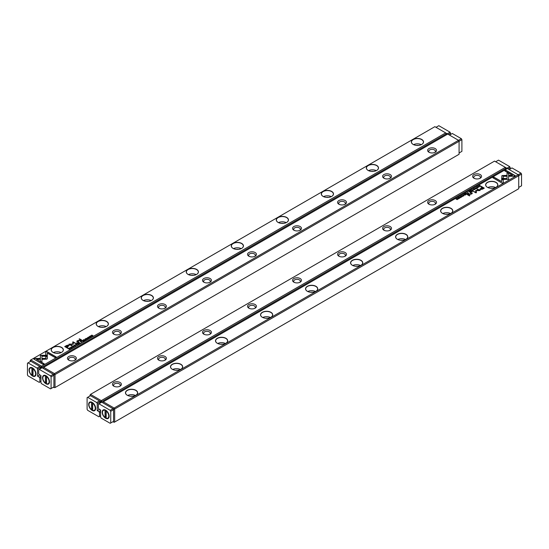 <?xml version="1.0" encoding="UTF-8"?>
<svg xmlns="http://www.w3.org/2000/svg" width="549" height="549" viewBox="0 0 549 549"><rect width="100%" height="100%" fill="white"/><g stroke="black" fill="none" stroke-linecap="round" stroke-linejoin="round"><path stroke-width="0.82" d="M76.908 344.971L76.242 344.045L76.64 344.916L75.144 344.676L76.908 344.971M47.338 355.32L40.365 355.32L40.379 361.311L41.93 362.203L41.923 356.219L47.317 356.219L47.338 355.32M40.365 356.219L40.365 355.484L47.331 355.484M33.818 359.08L43.138 364.461L44.236 363.822L36.46 359.334L40.015 359.334L40.015 358.442L34.93 358.442L33.818 359.08M46.967 359.149L47.276 356.418L45.718 356.418L45.725 358.428L42.273 358.435L42.273 359.327L46.967 359.149M73.779 346.584L72.839 346.666L72.715 346.199L73.367 346.048L72.612 346.117L72.66 346.769L73.772 346.803L73.902 346.35L73.772 346.803M73.635 346.893L72.839 346.831L72.715 346.199M73.717 346.46L73.635 346.872M80.827 341.396L80.387 341.65L81.526 342.308L81.19 341.917L81.547 341.341L80.827 341.396L81.547 341.499L81.382 341.972M71.178 348.279L69.874 347.716L71.178 348.279M84.361 340.668L85.157 340.208L84.395 340.49L84.011 340.27L84.594 339.927L83.53 339.989L84.011 339.557L83.228 340.009L83.873 340.188M73.875 345.65L74.129 345.239C73.765 345.904 74.156 346.131 75.302 345.918C75.673 345.252 75.282 345.026 74.129 345.239L73.861 345.568M82.213 340.593L81.767 340.854L82.906 341.505L82.769 340.991L83.798 340.991L82.213 340.593L83.798 341.155M82.968 340.908L82.926 340.524L81.911 340.936M87.813 338.287L88.464 338.321L88.595 337.848L87.318 337.985L88.018 337.566L87.147 338.095L88.43 337.958L87.813 338.287L88.32 338.41M88.43 337.958L88.32 338.397M88.464 338.486L88.595 338.012L87.318 338.15L87.415 337.717M45.745 352.197L45.745 355.134L47.296 355.134L47.296 353.089L55.065 357.577L56.163 356.939L46.843 351.559L45.745 352.355L46.843 351.559M41.072 368.331L41.072 367.164L30.264 360.926L30.264 360.274L30.826 359.952L41.635 366.19L445.692 132.906L434.883 126.668L30.826 359.952L30.264 361.571M151.62 295.41A6.087 3.514 180 0 1 151.62 300.378A6.087 3.514 180 0 1 143.014 300.378A6.087 3.514 180 0 1 143.014 295.41A6.087 3.514 180 0 1 151.62 295.41M421.742 139.453A6.087 3.514 180 0 1 421.749 144.421A6.087 3.514 180 0 1 413.136 144.421A6.087 3.514 180 0 1 413.136 139.453A6.087 3.514 180 0 1 421.742 139.453M331.706 191.436A6.087 3.514 180 0 1 331.706 196.412A6.087 3.514 180 0 1 323.093 196.412A6.087 3.514 180 0 1 323.093 191.436A6.087 3.514 180 0 1 331.706 191.436M286.681 217.431A6.087 3.514 180 0 1 286.681 222.4A6.087 3.514 180 0 1 278.075 222.4A6.087 3.514 180 0 1 278.075 217.431A6.087 3.514 180 0 1 286.681 217.431M106.602 321.398A6.087 3.514 180 0 1 106.602 326.374A6.087 3.514 180 0 1 97.99 326.374A6.087 3.514 180 0 1 97.99 321.398A6.087 3.514 180 0 1 106.602 321.398M376.724 165.448A6.087 3.514 180 0 1 376.724 170.416A6.087 3.514 180 0 1 368.111 170.416A6.087 3.514 180 0 1 368.111 165.448A6.087 3.514 180 0 1 376.724 165.448M241.663 243.42A6.087 3.514 180 0 1 241.663 248.395A6.087 3.514 180 0 1 233.051 248.395A6.087 3.514 180 0 1 233.051 243.42A6.087 3.514 180 0 1 241.663 243.42M61.584 347.393A6.087 3.514 180 0 1 61.584 352.362A6.087 3.514 180 0 1 52.972 352.362A6.087 3.514 180 0 1 52.972 347.393A6.087 3.514 180 0 1 61.584 347.393M196.645 269.415A6.087 3.514 180 0 1 196.645 274.383A6.087 3.514 180 0 1 188.032 274.383A6.087 3.514 180 0 1 188.032 269.415A6.087 3.514 180 0 1 196.645 269.415M66.484 345.547L64.713 346.57L67.76 348.327L68.2 348.073L66.854 347.304L68.2 346.522L68.865 345.129L66.484 345.547L67.733 345.149L69.229 345.657M69.236 345.575L68.865 345.287M87.394 338.911L86.09 338.356L87.394 338.911M68.646 348.423L68.296 348.629L69.428 349.288L70.162 348.711L69.195 348.224L68.646 348.567M73.264 344.196L73.278 342.377L75.995 343.544L73.003 341.814L72.681 344.003L68.879 344.189L71.878 345.918L72.228 345.719L69.853 344.347L73.182 344.298M86.255 339.385L85.315 339.46L85.191 338.994L85.843 338.843L85.088 338.918L85.136 339.57L86.241 339.605L86.378 339.152L86.241 339.605M86.111 339.687L85.315 339.625L85.191 338.994M86.193 339.255L86.111 339.666M78.562 342.7L78.116 342.96L79.255 343.612L79.125 343.098L80.147 343.098L78.562 342.7L80.147 343.262M79.317 343.015L79.276 342.631L78.26 343.043M89.391 336.695L89.652 336.283C89.281 336.942 89.672 337.168 90.825 336.956C91.189 336.297 90.798 336.07 89.652 336.283L89.377 336.612M89.659 337.608L88.348 337.052L89.659 337.608M77.876 344.415L78.534 343.873L77.903 344.237L77.519 344.017L78.109 343.674L77.038 343.736L77.519 343.303L76.736 343.756L77.876 344.415M91.951 336.283L91.141 335.638L92.939 335.714L91.8 335.062L92.575 335.679L90.811 335.631L91.951 336.283M81.472 340.407L81.883 340.174L79.53 338.815L79.118 339.049L81.472 340.407M71.596 347.654L72.248 347.682L72.379 347.208L71.102 347.352L71.809 346.927L71.089 346.995L70.931 347.455L72.214 347.318L71.596 347.812L72.214 347.318M72.248 347.846L72.379 347.373L71.102 347.51L71.198 347.078M76.956 343.022L77.43 342.748L76.599 342.816L76.956 343.022M78.143 340.812L77.883 341.602L78.143 340.648L80.648 340.888L79.68 340.325L78.02 340.469L76.695 341.272L78.37 342.199L78.788 341.958L77.69 341.162L78.651 342.041M77.416 341.162L79.68 340.49L80.511 340.97M446.255 134.924L446.255 133.881L42.198 367.164L42.198 367.809M56.348 353.35A3.342 1.928 180 0 1 58.201 353.35M53.397 352.588A5.97 3.445 180 0 1 61.152 352.588M61.536 352.389A5.97 3.445 0 0 0 63.245 349.974A5.97 3.445 0 0 0 61.495 347.538A5.97 3.445 0 0 0 54.989 346.79A5.97 3.445 0 0 0 51.304 349.974A5.97 3.445 0 0 0 53.013 352.389M101.373 327.362A3.342 1.928 180 0 1 103.226 327.362M98.415 326.593A5.97 3.445 180 0 1 106.177 326.593M106.561 326.394A5.97 3.445 0 0 0 108.263 323.985A5.97 3.445 0 0 0 106.52 321.549A5.97 3.445 0 0 0 100.014 320.801A5.97 3.445 0 0 0 96.329 323.985A5.97 3.445 0 0 0 98.031 326.394M146.391 301.367A3.342 1.928 180 0 1 148.244 301.367M143.44 300.605A5.97 3.445 180 0 1 151.195 300.605M151.579 300.406A5.97 3.445 0 0 0 153.288 297.99A5.97 3.445 0 0 0 151.538 295.554A5.97 3.445 0 0 0 145.032 294.806A5.97 3.445 0 0 0 141.347 297.99A5.97 3.445 0 0 0 143.056 300.406M191.409 275.372A3.342 1.928 180 0 1 193.262 275.372M188.458 274.61A5.97 3.445 180 0 1 196.219 274.61M196.597 274.411A5.97 3.445 0 0 0 198.306 271.995A5.97 3.445 0 0 0 196.556 269.559A5.97 3.445 0 0 0 190.05 268.811A5.97 3.445 0 0 0 186.372 271.995A5.97 3.445 0 0 0 188.074 274.411M236.434 249.383A3.342 1.928 180 0 1 238.287 249.383M233.476 248.615A5.97 3.445 180 0 1 241.237 248.615M241.622 248.416A5.97 3.445 0 0 0 243.324 246.007A5.97 3.445 0 0 0 241.581 243.571A5.97 3.445 0 0 0 235.075 242.823A5.97 3.445 0 0 0 231.39 246.007A5.97 3.445 0 0 0 233.099 248.416M281.452 223.388A3.342 1.928 180 0 1 283.305 223.388M278.501 222.626A5.97 3.445 180 0 1 286.255 222.626M286.64 222.427A5.97 3.445 0 0 0 288.349 220.012A5.97 3.445 0 0 0 286.599 217.576A5.97 3.445 0 0 0 280.093 216.828A5.97 3.445 0 0 0 276.408 220.012A5.97 3.445 0 0 0 278.117 222.427M326.477 197.4A3.342 1.928 180 0 1 328.323 197.4M323.519 196.631A5.97 3.445 180 0 1 331.28 196.631M331.665 196.432A5.97 3.445 0 0 0 333.367 194.023A5.97 3.445 0 0 0 331.617 191.587A5.97 3.445 0 0 0 325.118 190.839A5.97 3.445 0 0 0 321.433 194.023A5.97 3.445 0 0 0 323.135 196.432M371.495 171.405A3.342 1.928 180 0 1 373.347 171.405M368.544 170.643A5.97 3.445 180 0 1 376.298 170.643M376.683 170.444A5.97 3.445 0 0 0 378.391 168.028A5.97 3.445 0 0 0 376.641 165.592A5.97 3.445 0 0 0 370.136 164.844A5.97 3.445 0 0 0 366.451 168.028A5.97 3.445 0 0 0 368.159 170.444M416.513 145.416A3.342 1.928 180 0 1 418.365 145.416M413.562 144.648A5.97 3.445 180 0 1 421.316 144.648M421.701 144.449A5.97 3.445 0 0 0 423.409 142.033A5.97 3.445 0 0 0 421.659 139.597A5.97 3.445 0 0 0 415.154 138.856A5.97 3.445 0 0 0 411.469 142.033A5.97 3.445 0 0 0 413.177 144.449M41.072 367.164L42.198 367.164L41.635 366.19L41.072 367.164M445.692 132.906L446.255 133.881L445.692 132.906M45.745 355.134L45.745 352.355M47.296 353.254L47.296 355.134M46.843 351.724L56.019 357.022M64.857 346.645L66.484 345.712M66.854 347.304L68.055 348.155M68.529 345.808L66.8 345.774L65.503 346.522L66.504 347.098L68.33 345.465M68.33 345.63L66.504 347.263L65.503 346.522M86.234 338.438L87.257 338.994M82.419 341.197L82.762 340.641L82.076 340.998L82.933 341.492M82.666 341.053L82.762 340.641M82.076 340.84L82.419 341.032M68.433 348.711L69.462 349.109L69.723 348.485L68.591 348.608L69.462 349.109M69.195 348.389L69.895 348.54M69.723 348.642L69.73 349.116L69.723 348.642M69.73 349.109L69.723 348.485M72.653 342.178L75.858 343.626M69.023 344.271L72.681 344.003M69.853 344.347L72.084 345.801M86.378 339.309L86.241 339.762M85.088 339.076L85.843 339.007M74.939 345.273L75.563 345.671M74.486 346.048L74.101 345.616M75.172 345.987L74.252 345.314L75.35 345.788M74.252 345.314L74.081 345.692M83.366 340.092L83.873 340.353M70.046 347.62L71.041 348.361M78.768 343.303L79.111 342.748L78.432 343.104L79.282 343.599M79.015 343.159L79.111 342.748M81.053 342L81.376 341.444L80.689 341.787L81.554 342.288M81.293 341.862L81.376 341.444M80.689 341.629L81.053 341.842M73.902 346.515L73.772 346.968M72.612 346.282L73.367 346.206M45.725 356.582L47.276 356.582L47.276 358.737M42.273 359.327L42.273 358.593L45.725 358.428M33.963 359.163L34.93 358.442M36.46 359.334L44.098 363.905M34.93 358.6L40.015 358.6L40.015 359.334M41.923 356.376L41.93 362.203M76.146 344.264L76.826 345.019M90.455 336.311L91.079 336.709M90.688 337.045L89.775 336.516M89.775 336.352L90.688 336.887L89.617 336.654M88.492 337.134L89.514 337.69M76.874 343.839L77.903 344.237M91.141 335.638L91.964 336.276M91.8 335.062L92.795 335.796M79.262 339.131L81.739 340.256M76.736 342.899L77.285 342.83M76.853 341.348L77.416 341.348M43.096 368.331L43.659 367.356L54.461 373.594L458.518 140.318L447.716 134.08L43.659 367.356L43.096 368.331L53.898 374.569L53.898 387.567L53.335 387.244M428.92 152.203L428.92 152.203A4.454 2.573 180 0 1 428.92 148.566A4.454 2.573 180 0 1 435.22 148.566A4.454 2.573 180 0 1 435.227 152.203A4.454 2.573 180 0 1 428.92 152.203L428.92 152.203M68.755 360.144L68.755 360.144A4.454 2.573 180 0 1 68.755 356.507A4.454 2.573 180 0 1 75.062 356.507A4.454 2.573 180 0 1 75.062 360.144A4.454 2.573 180 0 1 68.755 360.144L68.755 360.144M248.841 256.177L248.841 256.177A4.454 2.573 180 0 1 248.841 252.533A4.454 2.573 180 0 1 255.141 252.533A4.454 2.573 180 0 1 255.141 256.177A4.454 2.573 180 0 1 248.841 256.177L248.841 256.177M338.877 204.194L338.877 204.194A4.454 2.573 180 0 1 338.877 200.55A4.454 2.573 180 0 1 345.184 200.55A4.454 2.573 180 0 1 345.184 204.194A4.454 2.573 180 0 1 338.877 204.194L338.877 204.194M383.902 178.199L383.902 178.199A4.454 2.573 180 0 1 383.902 174.561A4.454 2.573 180 0 1 390.202 174.561A4.454 2.573 180 0 1 390.202 178.199A4.454 2.573 180 0 1 383.902 178.199L383.902 178.199M203.816 282.165L203.816 282.165A4.454 2.573 180 0 1 203.816 278.528A4.454 2.573 180 0 1 210.123 278.528A4.454 2.573 180 0 1 210.123 282.165A4.454 2.573 180 0 1 203.816 282.165L203.816 282.165M113.773 334.156L113.773 334.156A4.454 2.573 180 0 1 113.78 330.512A4.454 2.573 180 0 1 120.08 330.512A4.454 2.573 180 0 1 120.08 334.156A4.454 2.573 180 0 1 113.773 334.156L113.773 334.156M158.798 308.161L158.798 308.161A4.454 2.573 180 0 1 158.798 304.523A4.454 2.573 180 0 1 165.098 304.523A4.454 2.573 180 0 1 165.098 308.161A4.454 2.573 180 0 1 158.798 308.161L158.798 308.161M293.859 230.182L293.859 230.182A4.454 2.573 180 0 1 293.859 226.545A4.454 2.573 180 0 1 300.159 226.545A4.454 2.573 180 0 1 300.159 230.182A4.454 2.573 180 0 1 293.859 230.182L293.859 230.182M55.024 374.569L55.024 387.567L459.081 154.283L459.081 141.292L55.024 374.569L53.898 374.569L54.461 373.594L55.024 374.569M74.609 360.37A3.342 1.928 0 0 0 75.247 359.238A3.342 1.928 0 0 0 71.905 357.303A3.342 1.928 0 0 0 68.563 359.238A3.342 1.928 0 0 0 69.208 360.37M119.627 334.382A3.342 1.928 0 0 0 120.272 333.243A3.342 1.928 0 0 0 116.93 331.315A3.342 1.928 0 0 0 113.588 333.243A3.342 1.928 0 0 0 114.226 334.382M164.652 308.387A3.342 1.928 0 0 0 165.29 307.248A3.342 1.928 0 0 0 161.948 305.319A3.342 1.928 0 0 0 158.606 307.248A3.342 1.928 0 0 0 159.251 308.387M209.67 282.392A3.342 1.928 0 0 0 210.315 281.26A3.342 1.928 0 0 0 206.966 279.331A3.342 1.928 0 0 0 203.624 281.26A3.342 1.928 0 0 0 204.269 282.392M254.688 256.404A3.342 1.928 0 0 0 255.333 255.264A3.342 1.928 0 0 0 251.991 253.336A3.342 1.928 0 0 0 248.649 255.264A3.342 1.928 0 0 0 249.287 256.404M299.713 230.408A3.342 1.928 0 0 0 300.351 229.276A3.342 1.928 0 0 0 297.009 227.341A3.342 1.928 0 0 0 293.667 229.276A3.342 1.928 0 0 0 294.312 230.408M344.731 204.42A3.342 1.928 0 0 0 345.376 203.281A3.342 1.928 0 0 0 342.034 201.353A3.342 1.928 0 0 0 338.685 203.281A3.342 1.928 0 0 0 339.33 204.42M389.749 178.425A3.342 1.928 0 0 0 390.394 177.286A3.342 1.928 0 0 0 387.052 175.357A3.342 1.928 0 0 0 383.71 177.286A3.342 1.928 0 0 0 384.348 178.425M434.774 152.437A3.342 1.928 0 0 0 435.412 151.298A3.342 1.928 0 0 0 432.07 149.369A3.342 1.928 0 0 0 428.728 151.298A3.342 1.928 0 0 0 429.373 152.437M55.024 387.567L53.898 387.567L55.024 387.567M458.518 140.318L459.081 141.292L458.518 140.318L461.338 138.691L452.328 133.489L449.514 135.116M505.904 169.36L505.341 167.349L494.539 161.111L90.482 394.388L101.284 400.626L505.341 167.349L506.919 168.255L509.733 166.628L498.478 160.136L495.665 161.756M120.08 382.495A4.454 2.573 180 0 1 120.08 386.139A4.454 2.573 180 0 1 113.773 386.139A4.454 2.573 180 0 1 113.78 382.495A4.454 2.573 180 0 1 120.08 382.495M480.245 174.561A4.454 2.573 180 0 1 480.245 178.199A4.454 2.573 180 0 1 473.938 178.199A4.454 2.573 180 0 1 473.938 174.561A4.454 2.573 180 0 1 480.245 174.561M300.159 278.528A4.454 2.573 180 0 1 300.159 282.165A4.454 2.573 180 0 1 293.859 282.165A4.454 2.573 180 0 1 293.859 278.528A4.454 2.573 180 0 1 300.159 278.528M210.123 330.512A4.454 2.573 180 0 1 210.123 334.156A4.454 2.573 180 0 1 203.816 334.156A4.454 2.573 180 0 1 203.816 330.512A4.454 2.573 180 0 1 210.123 330.512M165.098 356.507A4.454 2.573 180 0 1 165.098 360.144A4.454 2.573 180 0 1 158.798 360.144A4.454 2.573 180 0 1 158.798 356.507A4.454 2.573 180 0 1 165.098 356.507M345.184 252.533A4.454 2.573 180 0 1 345.184 256.177A4.454 2.573 180 0 1 338.877 256.177A4.454 2.573 180 0 1 338.877 252.533A4.454 2.573 180 0 1 345.184 252.533M435.227 200.55A4.454 2.573 180 0 1 435.227 204.194A4.454 2.573 180 0 1 428.92 204.194A4.454 2.573 180 0 1 428.92 200.55A4.454 2.573 180 0 1 435.227 200.55M390.202 226.545A4.454 2.573 180 0 1 390.202 230.182A4.454 2.573 180 0 1 383.902 230.182A4.454 2.573 180 0 1 383.902 226.545A4.454 2.573 180 0 1 390.202 226.545M255.141 304.523A4.454 2.573 180 0 1 255.141 308.161A4.454 2.573 180 0 1 248.841 308.161A4.454 2.573 180 0 1 248.841 304.523A4.454 2.573 180 0 1 255.141 304.523M505.904 167.671L505.904 168.323L101.846 401.6L101.846 402.252M100.721 402.774L100.721 401.6L89.919 395.362L89.919 396.014M479.792 178.425A3.342 1.928 0 0 0 480.437 177.286A3.342 1.928 0 0 0 479.455 175.927A3.342 1.928 0 0 0 475.811 175.508A3.342 1.928 0 0 0 473.753 177.286A3.342 1.928 0 0 0 474.391 178.425M434.774 204.42A3.342 1.928 0 0 0 435.412 203.281A3.342 1.928 0 0 0 434.437 201.915A3.342 1.928 0 0 0 430.793 201.497A3.342 1.928 0 0 0 428.728 203.281A3.342 1.928 0 0 0 429.373 204.42M389.749 230.408A3.342 1.928 0 0 0 390.394 229.276A3.342 1.928 0 0 0 389.413 227.91A3.342 1.928 0 0 0 385.775 227.492A3.342 1.928 0 0 0 383.71 229.276A3.342 1.928 0 0 0 384.348 230.408M344.731 256.404A3.342 1.928 0 0 0 345.376 255.264A3.342 1.928 0 0 0 344.395 253.899A3.342 1.928 0 0 0 340.751 253.48A3.342 1.928 0 0 0 338.685 255.264A3.342 1.928 0 0 0 339.33 256.404M299.713 282.392A3.342 1.928 0 0 0 300.351 281.26A3.342 1.928 0 0 0 299.377 279.894A3.342 1.928 0 0 0 295.733 279.475A3.342 1.928 0 0 0 293.667 281.26A3.342 1.928 0 0 0 294.312 282.392M254.688 308.387A3.342 1.928 0 0 0 255.333 307.248A3.342 1.928 0 0 0 254.352 305.889A3.342 1.928 0 0 0 250.708 305.47A3.342 1.928 0 0 0 248.649 307.248A3.342 1.928 0 0 0 249.287 308.387M209.67 334.382A3.342 1.928 0 0 0 210.315 333.243A3.342 1.928 0 0 0 209.334 331.877A3.342 1.928 0 0 0 205.69 331.459A3.342 1.928 0 0 0 203.624 333.243A3.342 1.928 0 0 0 204.269 334.382M164.652 360.37A3.342 1.928 0 0 0 165.29 359.238A3.342 1.928 0 0 0 164.316 357.873A3.342 1.928 0 0 0 160.672 357.454A3.342 1.928 0 0 0 158.606 359.238A3.342 1.928 0 0 0 159.251 360.37M119.627 386.366A3.342 1.928 0 0 0 120.272 385.226A3.342 1.928 0 0 0 119.291 383.861A3.342 1.928 0 0 0 115.647 383.442A3.342 1.928 0 0 0 113.588 385.226A3.342 1.928 0 0 0 114.226 386.366M101.846 401.6L101.284 400.626L100.721 401.6L101.846 401.6M90.482 394.388L89.919 395.362L90.482 394.388M472.092 189.734L472.758 190.661L472.36 189.782L473.856 190.029L472.092 189.734M501.662 179.386L508.635 179.386L508.621 173.395L507.07 172.496L507.077 178.487L501.683 178.487L501.662 179.386M508.635 178.487L508.635 179.386M515.182 175.625L505.862 170.245L504.764 170.876L512.54 175.364L508.985 175.364L508.985 176.263L514.07 176.263L515.182 175.625M502.033 175.556L501.724 178.281L503.282 178.281L503.275 176.277L506.727 176.27L506.727 175.378L502.033 175.556M475.098 188.355L476.161 188.039L476.285 188.506L475.633 188.657L476.388 188.588L476.34 187.93L475.276 188.039M476.161 188.039L476.285 188.636M468.173 193.31L468.613 193.056L467.309 192.493L467.81 192.781L467.453 193.365L468.173 193.31M477.822 186.427L479.126 186.989L477.822 186.427M464.639 194.037L463.843 194.497L464.605 194.216L464.989 194.435L464.406 194.778L465.47 194.717L464.989 195.149L465.772 194.696L464.639 194.037L465.634 194.778M474.871 189.467C475.235 188.801 474.844 188.575 473.698 188.787C473.327 189.453 473.718 189.679 474.871 189.467L475.139 189.131M466.787 194.106L467.233 193.852L466.094 193.193L466.231 193.715L465.202 193.708L466.787 194.106M461.187 196.418L460.536 196.384L460.405 196.858L461.682 196.714L460.982 197.139L461.695 197.07L461.853 196.611L460.57 196.748L461.187 196.418M461.119 196.672L460.57 196.913L460.68 196.46M461.682 196.714L461.585 197.125M503.255 182.508L503.255 179.571L501.704 179.571L501.704 181.609L493.935 177.128L492.837 177.766L502.157 183.146L503.255 182.508L503.255 179.736L501.704 179.736M518.174 174.754L507.365 168.516L103.308 401.799L114.117 408.037L518.174 174.754L518.736 175.076L518.736 175.728L114.679 409.012L114.679 422.009L518.736 188.726L518.736 175.728L518.174 174.754L520.987 173.127L511.984 167.932L509.17 169.559M397.38 239.295L397.38 239.295A6.087 3.514 180 0 1 397.38 234.327A6.087 3.514 180 0 1 405.986 234.327A6.087 3.514 180 0 1 405.986 239.295A6.087 3.514 180 0 1 397.38 239.295M127.258 395.253A6.087 3.514 180 0 1 127.251 395.253A6.087 3.514 180 0 1 127.258 390.277A6.087 3.514 180 0 1 135.864 390.277A6.087 3.514 180 0 1 135.864 395.253A6.087 3.514 180 0 1 127.258 395.253M217.294 343.269L217.294 343.269A6.087 3.514 180 0 1 217.294 338.294A6.087 3.514 180 0 1 225.907 338.294A6.087 3.514 180 0 1 225.907 343.269A6.087 3.514 180 0 1 217.294 343.269M262.319 317.274L262.319 317.274A6.087 3.514 180 0 1 262.319 312.306A6.087 3.514 180 0 1 270.925 312.306A6.087 3.514 180 0 1 270.925 317.274A6.087 3.514 180 0 1 262.319 317.274M442.398 213.307L442.398 213.307A6.087 3.514 180 0 1 442.398 208.332A6.087 3.514 180 0 1 451.01 208.332A6.087 3.514 180 0 1 451.01 213.307A6.087 3.514 180 0 1 442.398 213.307M172.276 369.257L172.276 369.257A6.087 3.514 180 0 1 172.276 364.289A6.087 3.514 180 0 1 180.889 364.289A6.087 3.514 180 0 1 180.889 369.257A6.087 3.514 180 0 1 172.276 369.257M307.337 291.279L307.337 291.279A6.087 3.514 180 0 1 307.337 286.31A6.087 3.514 180 0 1 315.95 286.31A6.087 3.514 180 0 1 315.95 291.279A6.087 3.514 180 0 1 307.337 291.279M487.416 187.312L487.416 187.312A6.087 3.514 180 0 1 487.416 182.343A6.087 3.514 180 0 1 496.028 182.343A6.087 3.514 180 0 1 496.028 187.312A6.087 3.514 180 0 1 487.416 187.312M352.355 265.291L352.355 265.291A6.087 3.514 180 0 1 352.355 260.315A6.087 3.514 180 0 1 360.968 260.315A6.087 3.514 180 0 1 360.968 265.291A6.087 3.514 180 0 1 352.355 265.291M482.516 189.158L484.287 188.135L481.24 186.379L480.8 186.626L482.146 187.401L480.8 188.183L480.135 189.577L482.516 189.158M479.764 189.131L480.135 189.577M461.606 195.787L462.91 196.35L461.606 195.787M480.354 186.276L480.704 186.077L479.572 185.418L478.838 185.994L480.354 186.276M473.142 191.244L475.722 192.493L475.736 190.551L475.722 192.328L473.005 191.162L475.997 192.891L476.319 190.695L480.121 190.51L477.122 188.781L476.772 188.986L479.147 190.352L475.818 190.407M462.622 195.554L463.685 195.238L463.809 195.712L463.157 195.863L463.912 195.787L463.864 195.135L462.8 195.238M463.685 195.238L463.809 195.869L463.335 195.76M470.438 191.999L470.884 191.745L469.745 191.086L470.088 191.484L468.853 191.601L470.438 191.999M459.383 198.21L459.341 198.429C459.719 197.757 459.328 197.53 458.175 197.743C457.811 198.409 458.202 198.635 459.348 198.422L459.623 198.093M459.341 197.091L460.652 197.654L459.341 197.091M471.124 190.29L470.328 190.75L471.097 190.469L471.481 190.688L470.891 191.031L471.962 190.97L471.481 191.402L472.264 190.949L471.124 190.29L472.126 191.031M457.049 198.415L457.859 199.067L456.061 198.992L457.2 199.644L456.425 199.019L458.189 199.074L457.049 198.415L458.044 199.157M467.528 194.291L467.117 194.531L469.47 195.89L469.882 195.65L467.528 194.291L469.738 195.732M477.404 187.051L476.752 187.024L476.621 187.497L477.898 187.353L477.191 187.779L477.911 187.703L478.069 187.243L476.786 187.387L477.404 187.051M477.335 187.47L476.786 187.545L476.896 187.092M477.898 187.353L477.802 187.765M472.044 191.683L471.57 191.958L472.264 191.972M471.742 193.145L470.63 192.5L470.212 192.74L471.117 193.269L470.857 194.051L468.352 193.818L469.32 194.38L470.98 194.236L472.305 193.433L471.742 193.145L472.305 193.591M112.991 421.68L113.554 422.009L113.554 409.012L102.745 402.774L103.308 401.799L102.745 402.774M490.799 188.3A3.342 1.928 180 0 1 492.652 188.3M487.848 187.538A5.97 3.445 180 0 1 495.603 187.538M495.987 187.339A5.97 3.445 0 0 0 497.696 184.924A5.97 3.445 0 0 0 495.946 182.488A5.97 3.445 0 0 0 489.44 181.74A5.97 3.445 0 0 0 485.755 184.924A5.97 3.445 0 0 0 487.464 187.339M445.774 214.295A3.342 1.928 180 0 1 447.627 214.295M442.823 213.527A5.97 3.445 180 0 1 450.585 213.527M450.969 213.328A5.97 3.445 0 0 0 452.671 210.919A5.97 3.445 0 0 0 450.921 208.483A5.97 3.445 0 0 0 444.422 207.735A5.97 3.445 0 0 0 440.737 210.919A5.97 3.445 0 0 0 442.439 213.328M400.756 240.284A3.342 1.928 180 0 1 402.609 240.284M397.805 239.522A5.97 3.445 180 0 1 405.56 239.522M405.944 239.323A5.97 3.445 0 0 0 407.653 236.907A5.97 3.445 0 0 0 405.903 234.471A5.97 3.445 0 0 0 399.398 233.723A5.97 3.445 0 0 0 395.712 236.907A5.97 3.445 0 0 0 397.421 239.323M355.738 266.279A3.342 1.928 180 0 1 357.591 266.279M352.781 265.51A5.97 3.445 180 0 1 360.542 265.51M360.926 265.311A5.97 3.445 0 0 0 362.628 262.902A5.97 3.445 0 0 0 360.885 260.466A5.97 3.445 0 0 0 354.38 259.718A5.97 3.445 0 0 0 350.694 262.902A5.97 3.445 0 0 0 352.403 265.311M310.713 292.267A3.342 1.928 180 0 1 312.566 292.267M307.763 291.505A5.97 3.445 180 0 1 315.524 291.505M315.901 291.306A5.97 3.445 0 0 0 317.61 288.891A5.97 3.445 0 0 0 315.86 286.454A5.97 3.445 0 0 0 309.355 285.706A5.97 3.445 0 0 0 305.676 288.891A5.97 3.445 0 0 0 307.378 291.306M265.695 318.262A3.342 1.928 180 0 1 267.548 318.262M262.745 317.5A5.97 3.445 180 0 1 270.499 317.5M270.883 317.295A5.97 3.445 0 0 0 272.592 314.886A5.97 3.445 0 0 0 270.842 312.45A5.97 3.445 0 0 0 264.337 311.702A5.97 3.445 0 0 0 260.651 314.886A5.97 3.445 0 0 0 262.36 317.295M220.677 344.257A3.342 1.928 180 0 1 222.523 344.257M217.72 343.489A5.97 3.445 180 0 1 225.481 343.489M225.865 343.29A5.97 3.445 0 0 0 227.567 340.881A5.97 3.445 0 0 0 225.824 338.438A5.97 3.445 0 0 0 219.319 337.697A5.97 3.445 0 0 0 215.633 340.881A5.97 3.445 0 0 0 217.335 343.29M175.653 370.246A3.342 1.928 180 0 1 177.505 370.246M172.702 369.484A5.97 3.445 180 0 1 180.456 369.484M180.841 369.285A5.97 3.445 0 0 0 182.549 366.869A5.97 3.445 0 0 0 180.799 364.433A5.97 3.445 0 0 0 174.294 363.685A5.97 3.445 0 0 0 170.609 366.869A5.97 3.445 0 0 0 172.317 369.285M130.635 396.241A3.342 1.928 180 0 1 132.487 396.241M127.684 395.472A5.97 3.445 180 0 1 135.438 395.472M135.823 395.273A5.97 3.445 0 0 0 137.531 392.864A5.97 3.445 0 0 0 135.781 390.428A5.97 3.445 0 0 0 129.276 389.68A5.97 3.445 0 0 0 125.591 392.864A5.97 3.445 0 0 0 127.299 395.273M114.117 422.332L114.679 422.009L113.554 422.009L114.117 422.332M114.679 409.012L114.117 408.037L113.554 409.012L114.679 409.012M492.981 177.842L493.935 177.293L501.704 181.609M461.352 196.467L460.59 196.515M461.489 196.72L461.853 196.768M480.945 186.708L484.143 188.218M480.135 189.741L480.8 188.341L482.146 187.401M483.497 188.183L482.496 187.607L480.67 189.233L483.497 188.341L482.2 189.089L480.471 189.062M461.771 195.856L462.766 196.432M466.067 193.372L467.089 193.934M465.387 193.605L466.279 193.845M466.677 194.01L466.238 194.229L466.925 193.866L466.334 193.811M480.409 186.241L479.538 185.589L480.567 186.152M478.838 186.152L479.167 185.644M479.407 186.447L479.27 185.912L479.277 186.386L480.409 186.097M479.27 185.747L479.277 186.221L479.538 185.589M475.736 190.716L479.147 190.352M476.319 190.695L476.347 192.692M476.916 189.062L479.977 190.592M462.622 195.719L462.759 195.266M463.493 195.149L463.864 195.293M474.514 188.822L475.125 189.213M474.061 189.597L473.677 189.158M473.828 188.863L474.748 189.391L473.828 188.863L473.65 189.24M477.987 186.495L478.982 187.065M469.718 191.265L470.74 191.827M469.031 191.498L469.93 191.738M470.321 191.903L469.889 192.123L470.568 191.759L469.985 191.704M467.446 192.575L468.475 193.138M468.071 193.378L467.624 193.262L468.311 193.076L467.707 193.008M475.098 188.513L475.228 188.06M476.285 188.671L476.161 188.204L476.285 188.671L475.811 188.554M475.962 187.943L476.34 188.094M501.724 176.14L502.747 175.543L506.727 175.536M503.275 176.277L503.275 178.281M504.902 170.959L505.862 170.41L515.037 175.707M508.985 176.263L508.985 175.529L512.54 175.364M501.669 179.386L501.683 178.487M508.635 178.651L508.621 173.395M507.07 172.661L508.621 173.559M501.683 178.651L507.077 178.487M472.36 189.782L472.854 190.606M458.998 197.777L459.609 198.175M459.403 198.292L458.312 197.983M459.513 197.16L460.508 197.736M456.425 199.019L457.207 199.637M477.568 187.099L476.806 187.154M477.705 187.195L478.069 187.408M470.349 192.823L471.742 193.31M468.489 193.9L470.857 194.216M32.515 367.94L32.515 367.94A4.934 2.848 60 0 1 36.001 373.986A4.934 2.848 60 0 1 32.515 376.003A4.934 2.848 60 0 1 29.028 369.957A4.934 2.848 60 0 1 32.515 367.94M28.013 362.875L37.016 368.07L39.83 366.451L30.826 361.249L27.45 363.198L27.45 374.898L28.013 375.873L39.267 382.372L39.83 382.042L39.83 378.144L39.267 377.17L40.955 376.195M40.393 368.722L40.393 367.425L37.579 369.045L37.579 376.195L39.267 377.17M37.579 369.045L37.016 368.07M39.83 374.898L37.579 376.195M39.83 366.451L40.393 367.425M39.83 382.042L40.955 381.39M40.955 377.492L39.83 378.144M32.981 368.249A3.699 2.134 -120 0 0 32.823 368.194L31.897 368.098A4.454 2.573 -120 0 0 30.229 368.146A4.454 2.573 -120 0 0 29.454 371.35A4.454 2.573 -120 0 0 31.897 375.262L32.823 374.095A3.699 2.134 -120 0 0 32.919 374.171A3.699 2.134 -120 0 0 33.022 374.246M32.288 367.871A4.454 2.573 -120 0 0 30.627 367.919A4.454 2.573 -120 0 0 30.435 368.043M31.897 368.098L31.897 375.262M33.022 368.75L33.022 375.907A4.454 2.573 -120 0 0 34.69 375.866A4.454 2.573 -120 0 0 35.465 372.654A4.454 2.573 -120 0 0 33.022 368.75L33.359 368.551M34.875 375.736A4.454 2.573 -120 0 0 35.081 375.633A4.454 2.573 -120 0 0 36.001 373.787M32.823 368.194L32.823 374.095M46.02 383.799A4.934 2.848 60 0 1 42.534 377.753A4.934 2.848 60 0 1 46.02 375.742A4.934 2.848 60 0 1 49.513 381.781A4.934 2.848 60 0 1 46.02 383.799M51.084 388.541L53.898 386.915L53.898 375.221L51.084 376.847L51.084 388.541L50.522 388.864L41.518 383.669L40.955 382.694L40.955 375.543L39.267 374.569L38.705 373.594L38.705 369.697L39.267 369.374L50.522 375.873L53.335 374.246L42.081 367.748L39.267 369.374M51.084 376.847L50.522 375.873M53.335 374.246L53.898 375.221M48.381 383.531A4.454 2.573 -120 0 0 48.587 383.435A4.454 2.573 -120 0 0 49.506 381.582M46.528 376.545L46.528 383.71A4.454 2.573 -120 0 0 48.195 383.662A4.454 2.573 -120 0 0 48.971 380.45A4.454 2.573 -120 0 0 46.528 376.545L46.871 376.346M45.402 383.058L45.402 375.893A4.454 2.573 -120 0 0 43.735 375.941A4.454 2.573 -120 0 0 42.959 379.153A4.454 2.573 -120 0 0 45.402 383.058L46.329 381.891L46.329 375.99L45.402 375.893M45.793 375.667A4.454 2.573 -120 0 0 44.133 375.715A4.454 2.573 -120 0 0 43.941 375.845M92.17 402.383L92.17 402.383A4.934 2.848 60 0 1 95.656 408.429A4.934 2.848 60 0 1 92.17 410.439A4.934 2.848 60 0 1 88.677 404.393A4.934 2.848 60 0 1 92.17 402.383L92.17 402.383M87.662 397.311L96.672 402.513L99.486 400.887L90.482 395.692L87.099 397.641L87.099 409.334L87.662 410.309L98.923 416.808L99.486 416.485L99.486 412.587L98.923 411.613L100.611 410.638M100.048 403.165L100.048 401.861L97.235 403.488L97.235 410.638L98.923 411.613M97.235 403.488L96.672 402.513M99.486 409.334L97.235 410.638M99.486 400.887L100.048 401.861M99.486 416.485L100.611 415.833M100.611 411.935L99.486 412.587M92.637 402.691A3.699 2.134 -120 0 0 92.479 402.63L91.546 402.541A4.454 2.573 -120 0 0 89.885 402.582A4.454 2.573 -120 0 0 89.103 405.793A4.454 2.573 -120 0 0 91.546 409.698L92.479 408.531A3.699 2.134 -120 0 0 92.575 408.614A3.699 2.134 -120 0 0 92.671 408.689M91.944 402.314A4.454 2.573 -120 0 0 90.276 402.355A4.454 2.573 -120 0 0 90.091 402.486M91.546 402.541L91.546 409.698M92.671 403.186L92.671 410.35A4.454 2.573 -120 0 0 94.339 410.302A4.454 2.573 -120 0 0 95.121 407.097A4.454 2.573 -120 0 0 92.671 403.186L93.014 402.993M94.524 410.172A4.454 2.573 -120 0 0 94.73 410.076A4.454 2.573 -120 0 0 95.65 408.223M92.479 402.63L92.479 408.531M105.676 418.235A4.934 2.848 60 0 1 102.183 412.196A4.934 2.848 60 0 1 105.676 410.178A4.934 2.848 60 0 1 109.162 416.224A4.934 2.848 60 0 1 105.676 418.235M110.74 422.984L113.554 421.358L113.554 409.657L110.74 411.283L110.74 422.984L110.177 423.306L101.174 418.105L100.611 417.13L100.611 409.986L98.923 409.012L98.36 408.037L98.36 404.139L98.923 403.81L110.177 410.309L112.991 408.682L101.737 402.191L98.923 403.81M110.74 411.283L110.177 410.309M112.991 408.682L113.554 409.657M108.036 417.974A4.454 2.573 -120 0 0 108.242 417.871A4.454 2.573 -120 0 0 109.155 416.018M106.177 410.988L106.177 418.146A4.454 2.573 -120 0 0 107.844 418.098A4.454 2.573 -120 0 0 108.627 414.893A4.454 2.573 -120 0 0 106.177 410.988L106.52 410.789M105.051 417.494L105.051 410.336A4.454 2.573 -120 0 0 103.39 410.384A4.454 2.573 -120 0 0 102.608 413.589A4.454 2.573 -120 0 0 105.051 417.494L105.984 416.334L105.984 410.432L105.051 410.336M105.449 410.11A4.454 2.573 -120 0 0 103.782 410.151A4.454 2.573 -120 0 0 103.596 410.281M520.987 173.127L521.55 174.102L518.736 175.728M518.736 187.429L521.55 185.802L521.55 174.102M509.733 166.628L510.296 168.907M507.146 168.646L506.919 168.255M510.296 167.61L508.045 168.907M447.49 134.203L447.263 133.819L450.077 132.192L438.823 125.694L436.009 127.32M450.077 132.192L450.64 134.464M446.255 133.229L447.263 133.819M450.64 133.167L448.389 134.464M461.338 138.691L461.901 139.666L459.081 141.292M459.081 152.986L461.901 151.359L461.901 139.666M30.627 367.919L30.229 368.146M35.081 375.633L34.69 375.866M48.587 383.435L48.195 383.662M44.133 375.715L43.735 375.941M90.276 402.355L89.885 402.582M94.73 410.076L94.339 410.302M108.242 417.871L107.844 418.098M103.782 410.151L103.39 410.384"/></g></svg>
